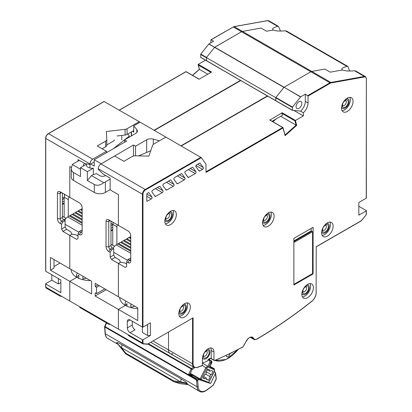 <?xml version="1.0" encoding="UTF-8"?>
<svg xmlns="http://www.w3.org/2000/svg" width="412" height="412" viewBox="0 0 412 412"><rect width="100%" height="100%" fill="white"/><g stroke="black" fill="none" stroke-linecap="round" stroke-linejoin="round"><path stroke-width="0.62" d="M87.365 171.634L93.323 168.194A5.825 3.363 180 0 1 86.345 164.898A5.825 3.363 180 0 1 86.458 164.228L80.5 167.674L87.365 171.634L87.365 180.518L91.485 175.6L103.742 182.676A7.766 4.486 0 0 0 105.348 181.95L105.348 192.414L110.159 189.577M105.348 192.414A7.766 4.486 180 0 1 94.307 192.45L73.557 180.471A7.766 4.486 180 0 1 71.281 177.299L71.281 168.384L72.358 164.558L80.5 169.26M105.611 175.512A3.883 2.24 180 0 1 99.859 175.682L96.29 173.617A5.825 3.363 180 0 1 93.323 174.539L91.485 175.6M101.095 163.868L133.498 144.998L135.558 146.188L146.677 139.771A5.825 3.363 180 0 1 153.315 139.117L159.429 140.811M90.666 164.028L94.23 166.088L94.23 159.743L101.095 163.708M83.538 165.918A3.883 2.24 180 0 1 83.342 165.217A3.883 2.24 180 0 1 84.769 163.482M127.828 134.003L128.971 135.378A1.942 1.123 0 0 1 129.162 135.862L129.162 137.196M114.469 139.9A7.766 4.486 180 0 1 112.548 141.651L106.796 144.9M79.387 160.371L73.619 163.631A7.766 4.486 0 0 0 72.358 164.558M113.29 148.742L128.786 136.527A1.942 1.123 0 0 0 129.162 135.862M150.74 150.756L138.602 155.891M105.348 181.95L110.159 179.112M136.825 132.504L136.825 129.595L133.715 125.851L133.715 132.195L132.824 131.124M124.573 142.228L124.573 139.848L126.633 141.038L94.23 159.743M86.458 164.228L86.458 165.567M80.5 167.674L80.5 176.552L73.557 172.546C72.074 171.644 71.317 170.259 71.281 168.384M136.825 129.595A5.825 3.363 180 0 1 137.397 131.052A5.825 3.363 180 0 1 135.692 133.426L124.573 139.848M135.558 155.829L135.558 146.188M133.498 156.004L133.498 144.998M93.323 168.194L93.323 174.539M133.715 125.851L140.09 122.168L201.355 157.672L145.446 189.947A3.497 2.019 120 0 0 142.974 194.232L142.974 327.097L142.423 327.097L142.423 332.489L147.645 335.502L150.39 335.502L150.39 322.817L142.974 327.097M87.365 180.518L94.307 184.525L94.307 192.45M103.742 182.676C100.327 185.261 97.18 185.879 94.307 184.525M164.815 220.847A5.438 3.141 -60 0 0 165.109 221.059L165.794 221.455A5.438 3.141 -60 0 0 169.986 219.998A5.438 3.141 -60 0 0 172.36 214.523A5.438 3.141 120 0 0 171.232 212.036L170.547 211.639A5.438 3.141 120 0 0 170.218 211.49M165.794 221.455A5.438 3.141 -60 0 1 164.867 220.26M171.232 212.036A5.438 3.141 120 0 0 169.734 211.83M293.88 240.927L311.178 230.936L311.729 231.256L293.88 241.561L311.729 231.256L312.553 231.729L293.88 242.508M293.88 284.368L312.553 273.589L312.553 231.729M202.441 358.316A5.438 3.141 -60 0 0 202.73 358.522L203.42 358.919A5.438 3.141 -60 0 0 207.607 357.462A5.438 3.141 -60 0 0 209.981 351.992A5.438 3.141 120 0 0 208.858 349.505L208.168 349.108A5.438 3.141 120 0 0 207.844 348.959M203.42 358.919A5.438 3.141 -60 0 1 202.493 357.724M208.858 349.505A5.438 3.141 120 0 0 207.36 349.299M178.823 313.285A5.438 3.141 -60 0 0 179.117 313.496L179.802 313.892A5.438 3.141 -60 0 0 183.989 312.435A5.438 3.141 -60 0 0 186.363 306.961A5.438 3.141 120 0 0 185.24 304.473L184.55 304.077A5.438 3.141 120 0 0 184.226 303.927M179.802 313.892A5.438 3.141 -60 0 1 178.875 312.698M185.24 304.473A5.438 3.141 120 0 0 183.742 304.267M301.852 293.941A5.438 3.141 -60 0 0 302.145 294.153L302.83 294.549A5.438 3.141 -60 0 0 307.022 293.092A5.438 3.141 -60 0 0 309.397 287.617A5.438 3.141 120 0 0 308.269 285.13L307.584 284.733A5.438 3.141 120 0 0 307.254 284.584M302.83 294.549A5.438 3.141 -60 0 1 301.903 293.354M308.269 285.13A5.438 3.141 120 0 0 306.77 284.924M321.628 232.425A5.438 3.141 -60 0 0 321.916 232.631L322.606 233.027A5.438 3.141 -60 0 0 326.793 231.575A5.438 3.141 -60 0 0 329.167 226.1A5.438 3.141 120 0 0 328.04 223.613L327.355 223.216A5.438 3.141 120 0 0 327.03 223.067M322.606 233.027A5.438 3.141 -60 0 1 321.679 231.832M328.04 223.613A5.438 3.141 120 0 0 326.541 223.407M262.583 222.434A5.438 3.141 -60 0 0 262.877 222.645L263.562 223.041A5.438 3.141 -60 0 0 267.748 221.584A5.438 3.141 -60 0 0 270.123 216.109A5.438 3.141 120 0 0 269 213.622L268.31 213.225A5.438 3.141 120 0 0 267.985 213.076M263.562 223.041A5.438 3.141 -60 0 1 262.635 221.847M269 213.622A5.438 3.141 120 0 0 267.501 213.416M341.538 107.723A5.438 3.141 -60 0 0 341.826 107.929L342.516 108.325A5.438 3.141 -60 0 0 346.703 106.873A5.438 3.141 -60 0 0 349.077 101.398A5.438 3.141 120 0 0 347.949 98.911L347.264 98.514A5.438 3.141 120 0 0 346.94 98.365M342.516 108.325A5.438 3.141 -60 0 1 341.589 107.13M347.949 98.911A5.438 3.141 120 0 0 346.451 98.705M198.126 64.802L199.423 69.36L198.187 64.38L205.444 60.178M210.836 42.796L210.918 39.763L233.29 26.976A3.883 2.24 -60 0 1 234.186 26.636L267.723 20.631A3.883 2.24 -60 0 1 268.768 20.78L267.568 20.6A0.386 0.283 79.9 0 1 267.723 20.631L277.554 26.306L278.435 26.363L279.387 28.227A5.825 3.363 -120 0 0 280.613 31.07M51.799 274.778L51.799 280.165L45.758 283.657L45.758 283.971L60.863 292.69L60.863 280.011L45.758 271.287L45.758 270.972M82.148 231.41L80.773 232.203A1.942 1.123 60 0 0 81.746 232.301A1.942 1.123 60 0 0 82.148 231.41L82.148 207.627A3.883 2.24 60 0 0 79.398 202.874L69.788 197.322L69.788 166.561L71.348 167.463L69.788 166.561L69.788 197.322L60.178 191.776A3.883 2.24 60 0 0 57.428 193.357L57.428 218.726A3.883 2.24 60 0 0 60.178 223.484L61.548 224.277L61.548 229.031L65.122 226.971L65.122 220.631L63.747 219.838A1.942 1.123 -120 0 1 62.372 217.459L62.372 193.043M70.241 197.585L71.163 198.115M240.052 80.948L240.052 80.16M240.052 80.628L154.098 130.254M198.254 64.329L211.577 72.018L199.068 79.243L186.023 71.709L119.356 110.2M128.008 134.219L128.008 133.9M117.08 135.981L125.099 135.048A3.883 2.24 180 0 0 127.081 134.436L133.715 130.609M106.79 139.591L106.79 145.142A3.883 2.24 180 0 1 106.796 145.22A3.883 2.24 180 0 1 105.657 146.806L102.191 148.804M48.23 133.823L48.503 133.663L92.721 159.192A3.883 2.24 120 0 0 89.971 163.945L89.971 164.429L84.893 163.549L78.028 159.588L78.028 161.143M105.657 146.806L105.657 141.1A3.883 2.24 0 0 0 106.796 139.513A3.883 2.24 0 0 0 106.79 139.436L106.311 131.521L125.099 129.342A3.883 2.24 0 0 0 127.081 128.729L127.081 134.436M104.138 101.543L139.266 121.695L127.081 128.729M92.721 159.192L106.45 151.261L106.45 152.687M105.657 141.1L97.247 145.951L106.45 151.261M139.266 121.695L139.745 122.369M89.971 168.014L89.971 164.429L94.23 161.973M53.998 259.555L53.998 268.114L50.429 270.179L69.788 281.355L69.788 301.017L69.788 281.355L76.792 277.312A19.421 11.212 180 0 1 71.101 269.433M50.429 270.179L50.429 257.495L91.619 281.278L91.619 293.962L69.788 281.355L76.792 277.312A19.421 11.212 180 0 0 90.444 280.598M61.548 229.031L62.923 231.41L69.788 235.376L69.788 268.67L69.788 235.376L76.653 239.341L78.028 238.548L78.028 233.789L79.398 231.41L81.597 230.143L82.148 230.463M79.676 306.724L108.51 323.374A1.942 1.123 120 0 0 108.912 324.28L80.077 307.63A1.942 1.123 -60 0 1 79.676 306.724L45.758 287.159L45.758 283.971M78.795 278.321L78.795 275.139A13.982 8.07 0 0 0 77.018 277.441M208.817 44.007L200.778 54.116L206.546 57.448L214.58 47.339L208.817 44.007L213.581 41.21L210.918 39.763M349.819 71.024A5.825 3.363 60 0 1 348.593 68.181L347.975 66.62L347.445 66.234L343.144 67.656C341.677 68.531 341.481 69.304 342.557 69.963L330.264 72.162L324.913 69.072L311.766 71.425A3.868 2.235 120 0 0 310.875 71.77L284.069 87.246L214.724 47.21L241.53 31.734L214.58 47.339L208.956 43.878M206.448 60.739L200.726 57.453L200.778 54.116M366.242 197.878L366.356 78.527L365.439 76.591L355.772 71.013L354.562 70.766C348.753 71.271 344.751 71.003 342.557 69.963L330.264 72.162L324.913 69.072L311.766 71.425L242.421 31.389L261.064 28.057L266.554 31.224L273.357 30.009L266.554 31.224L261.064 28.057L242.421 31.389A3.868 2.235 -60 0 0 241.53 31.734L329.955 82.786L330.233 83.265A3.497 2.019 120 0 1 331.037 82.956A0.386 0.283 -100.1 0 0 330.851 82.446L311.766 71.425A3.883 2.24 120 0 0 310.869 71.77L284.069 87.246L275.752 97.649L206.412 57.618L214.585 47.334L283.925 87.37L275.891 97.479L275.752 100.636L275.752 97.649M200.726 57.453L206.546 60.801L206.412 57.798L200.644 54.466M347.64 66.317L286.567 31.055L285.356 30.812C279.547 31.317 275.551 31.049 273.357 30.009C272.281 29.345 272.471 28.577 273.939 27.702L277.554 26.306M60.863 282.55L58.391 283.971L51.799 280.165M58.391 278.579L58.391 283.971M71.333 269.566A19.421 11.212 0 0 0 71.173 270.339M76.817 277.327A13.982 8.07 180 0 1 76.539 275.726A13.982 8.07 180 0 1 77.343 273.032M53.998 266.533L60.039 263.041M66.054 218.314L62.372 216.192M62.372 197.163L64.159 198.193M65.122 226.971L66.492 229.35L70.612 231.729L71.987 234.109L69.788 235.376L71.987 234.109L76.102 234.902L78.028 236.009M57.428 193.357L60.178 193.357A1.942 1.123 60 0 1 60.579 192.471A1.942 1.123 60 0 1 61.548 192.564L60.178 191.776L61.548 192.564L60.178 193.357L60.178 218.726L57.428 218.726M60.178 223.484L61.548 221.105A1.942 1.123 60 0 1 60.178 218.726L62.372 217.459M65.75 218.679L61.548 221.105L62.923 221.898L65.122 220.631M62.923 221.898L61.548 224.277M62.923 231.41L66.492 229.35M59.9 295.311A1.942 1.123 120 0 0 60.301 296.218A1.942 1.123 120 0 0 60.605 296.305L61.754 296.377M86.268 278.188A13.982 8.07 180 0 0 82.91 279.104L82.91 276.251M207.803 74.196L199.423 69.36L192.625 75.391M187.166 384.025A3.883 3.79 78.1 0 0 185.601 383.294C187.769 383.454 186.064 382.944 180.482 381.775A3.883 2.24 120 0 0 180.976 378.777C185.905 381.836 187.97 383.587 187.166 384.025L199.465 391.4A11.809 6.819 -60 0 1 197.049 386.739L196.627 380.884A0.778 0.484 -4.1 0 0 197.724 380.832L196.127 379.158L196.333 378.731L210.568 383.526L208.616 382.398M196.333 378.731L188.645 374.292L192.558 375.677L192.682 375.425M196.627 380.884L196.014 379.663L104.839 327.025A0.778 0.484 175.9 0 1 104.612 326.711L105.096 333.473A0.778 0.484 -4.1 0 0 105.323 333.782L104.839 327.025A0.778 0.448 -60 0 1 104.952 326.52L104.689 326.319L106.384 322.817M125.655 353.815A0.778 0.402 -38.5 0 1 125.547 353.743L117.363 343.469L121.349 347.635A3.883 2.24 -60 0 0 121.844 344.638C116.725 341.883 115.422 341.682 117.925 344.046M179.632 383.551A0.778 0.628 -72.4 0 0 179.807 383.608L174.163 381.821L185.601 383.294L186.693 383.999M174.055 381.795A0.778 0.778 0 0 1 173.91 381.728A0.778 0.448 -60 0 1 173.874 380.92A0.778 0.453 97.3 0 0 174.163 381.821A0.778 0.628 107.6 0 1 173.972 381.754A0.778 0.448 -60 0 1 173.921 381.733L125.763 353.929A0.778 0.778 0 0 1 125.557 353.759A0.778 0.402 -38.5 0 1 125.717 353.12A0.778 0.448 120 0 0 125.758 353.929A0.778 0.448 120 0 0 125.815 353.954L173.874 381.697M179.853 383.618L187.754 384.638L179.807 383.608A0.778 0.453 97.3 0 0 179.853 383.618A0.778 0.453 97.3 0 0 179.9 383.618M174.075 381.8A0.778 0.628 107.6 0 1 174.06 381.795L179.72 383.587A0.778 0.778 0 0 0 179.843 383.618M118.146 344.447L107.743 338.443A11.809 6.819 120 0 1 105.323 333.782L197.049 386.739A0.778 0.484 -4.1 0 0 198.146 386.693A11.031 6.371 -60 0 0 207.272 389.582A0.778 0.366 52 0 1 207.2 389.876L213.225 385.179A0.778 0.366 -128 0 0 213.298 384.88L216.043 379.205A0.778 0.5 -6.7 0 0 216.264 378.808M210.568 383.526L215.378 373.581L216.192 379.225L213.447 384.901L207.272 389.582M215.378 373.581L215.306 372.278L214.276 371.686M194.732 367.638L192.167 369.497A0.778 0.386 -125.9 0 0 191.549 368.591L148.469 343.716M188.645 374.292L191.183 369.039A0.778 0.448 -60 0 1 191.549 368.591L193.63 367.082M64.828 194.459L64.159 197.178L64.159 217.222M68.948 196.838L68.279 199.552L68.279 216.588M64.159 197.178L68.279 199.552M64.689 220.379A5.438 3.141 -60 0 1 67.728 216.903L69.376 215.955L82.148 223.325M69.788 216.192L70.2 215.476L72.121 214.369L82.148 220.152M72.533 214.606L72.945 213.89L74.871 212.783L82.148 216.985M75.283 213.019L75.695 212.304L77.616 211.196L82.148 213.813M78.028 211.433L78.44 210.723L80.361 209.61L82.148 210.64M80.773 209.847L82.148 208.58M70.2 215.476L82.148 222.372M72.945 213.89L82.148 219.205M75.695 212.304L82.148 216.032M78.44 210.723L82.148 212.86M81.185 209.136L82.148 209.687M295.404 120.51L294.93 120.85L296.089 125.171L296.702 125.361L295.404 120.51L303.356 115.906L303.356 112.734A8.976 5.181 120 0 0 308.052 102.943L308.052 96.068L305.307 94.168L300.544 96.959L292.505 107.074L292.371 110.231L206.546 60.801M200.644 57.273L275.834 100.816L206.494 60.78L206.412 57.618M137.757 308.634A19.421 11.212 180 0 1 125.397 305.374L118.393 309.417L118.393 329.08L118.393 309.417L125.397 305.374A19.421 11.212 180 0 1 119.712 297.495M150.813 342.362L170.125 353.511A7.766 4.486 -60 0 1 168.513 349.953L168.513 332.144L168.513 349.953A7.766 4.486 120 0 0 170.125 353.511A7.766 4.486 120 0 0 172.999 353.599M113.727 255.033L115.103 257.412L111.528 259.472L110.159 257.098L113.727 255.033L113.727 248.694L111.528 249.96L110.159 252.34L108.783 251.547A3.883 2.24 60 0 1 106.038 246.788L106.038 221.424A3.883 2.24 60 0 1 108.783 219.838L118.393 225.385L118.393 194.629L109.906 189.726M165.907 137.072L153.717 144.107A3.883 2.24 0 0 0 152.656 145.251L148.876 156.097L135.177 155.824A3.883 2.24 0 0 0 132.293 156.478L123.888 161.329L114.691 156.019L100.955 163.945A3.883 2.24 120 0 0 98.21 168.704L98.21 169.188L103.294 174.173L110.159 178.138L110.159 189.87L118.393 194.629L118.393 225.385L119.768 226.178M181.012 145.791L267.373 95.929M240.737 80.551L154.371 130.413M111.528 259.472L118.393 263.438L118.393 296.733L137.757 307.913L137.757 320.598L95.193 296.022L95.193 292.85L96.562 293.643L96.562 287.303L95.193 286.51L95.193 283.338L118.393 296.733L118.393 263.438L125.263 267.403L126.633 266.61L126.633 261.852L128.008 262.645A3.883 2.24 60 0 0 130.753 261.059L130.753 235.69A3.883 2.24 60 0 0 128.008 230.936L118.393 225.385M110.159 252.34L110.159 257.098M108.783 219.838L110.159 220.631L108.783 219.838M82.148 232.996A3.883 2.24 60 0 1 79.398 234.583L78.028 233.789M108.51 323.374L128.281 334.786M108.912 324.28A1.942 1.123 120 0 0 109.216 324.368L110.365 324.445M125.624 305.503A13.982 8.07 180 0 1 126.984 303.598L126.984 306.198M125.428 305.39A13.982 8.07 180 0 1 125.15 303.788A13.982 8.07 180 0 1 125.948 301.095M134.873 306.25A13.982 8.07 0 0 0 130.872 307.424L130.872 303.938M119.779 298.401A19.421 11.212 180 0 1 119.944 297.629M79.398 234.583L80.773 232.203L79.398 231.41M106.178 289.677L95.193 296.022M97.938 284.924L95.193 286.51M96.562 293.643L104.803 288.889M99.307 285.717L96.562 287.303M113.727 248.694L112.352 247.9A1.942 1.123 -120 0 1 110.983 245.521L110.983 221.105M126.633 264.071L124.712 262.964L120.592 262.171L119.217 259.792L115.103 257.412M110.983 244.254L114.526 246.299M110.983 223.325L112.764 224.355M106.038 221.424L108.783 221.424A1.942 1.123 60 0 1 109.185 220.533A1.942 1.123 60 0 1 110.159 220.631L108.783 221.424L108.783 246.793L106.038 246.788M111.528 249.96L110.159 249.167A1.942 1.123 60 0 1 108.783 246.793L110.983 245.521M120.592 262.171L118.393 263.438L120.592 262.171M202.441 363.07L208.699 366.979L210.795 362.9L211.634 363.235L209.332 367.715L211.634 363.235A1.942 1.581 111.6 0 0 211.145 360.716L210.305 360.387A0.778 0.448 120 0 0 209.528 360.907A1.164 0.948 111.6 0 1 209.821 362.421L207.88 366.211L206.113 367.628M210.568 358.378L209.08 359.522M209.332 367.715L214.199 369.636L214.178 368.699L210.177 366.386M214.415 369.09L209.863 366.994M205.84 372.551A1.164 0.675 -60 0 1 205.892 372.577L207.607 369.106L209.708 369.935A1.164 0.675 -60 0 0 209.754 371.191L207.272 369.76M206.5 379.086L208.472 380.224L210.238 376.779A1.164 0.675 -60 0 1 210.187 376.753A1.164 0.675 -60 0 1 210.166 375.45A1.164 0.675 -60 0 1 211.299 374.709L213.071 371.264L210.97 370.434A1.164 0.675 -60 0 1 209.754 371.191M208.472 380.224L206.371 379.395A1.164 0.675 -60 0 0 206.324 378.139L203.739 376.645M203.162 377.773L205.109 378.896A1.164 0.675 -60 0 1 206.324 378.139M205.109 378.896L203.008 378.067L204.779 374.621A1.164 0.675 -60 0 0 205.918 373.88A1.164 0.675 -60 0 0 205.892 372.577M211.299 374.709L206.232 371.784M210.187 376.753L205.722 374.173L210.141 376.723M190.04 373.9L200.17 379.751A0.778 0.448 -60 0 1 200.103 378.896L201.077 379.375L206.767 368.287L202.421 365.485M206.366 382.197L200.17 379.751A0.778 0.633 -68.4 0 0 201.077 379.375L208.637 382.362A0.778 0.633 -68.4 0 1 208.189 382.774M214.199 369.636L214.343 370.836M113.233 222.403L112.764 224.288L112.764 244.97A6.989 4.038 -120 0 0 112.775 245.289M117.353 224.782L116.884 226.667L116.884 244.491M112.764 224.288L116.884 226.667M113.161 248.364A5.438 3.141 -60 0 1 116.199 244.888L117.847 243.935L130.753 251.387M118.259 244.177L118.671 243.461L120.592 242.354L130.753 248.22M121.004 242.591L121.416 241.875L123.337 240.768L130.753 245.047M123.749 241.005L124.161 240.289L126.087 239.181L130.753 241.875M126.499 239.418L126.911 238.703L128.832 237.595L130.753 238.703M129.244 237.832L130.753 236.483M118.671 243.461L130.753 250.439M121.416 241.875L130.753 247.267M124.161 240.289L130.753 244.095M126.911 238.703L130.753 240.922M129.656 237.121L130.753 237.755M284.95 135.054L282.962 127.993L206 172.427L206 164.187L201.355 157.672M127.323 321.551L130.068 319.964A3.883 2.24 60 0 0 128.127 319.769A3.883 2.24 60 0 0 127.323 321.551L127.323 327.89A3.883 2.24 60 0 0 130.068 332.649L142.423 339.782L142.423 342.969L128.281 334.791A1.942 1.123 -60 0 0 128.683 335.698L142.825 343.86A1.942 1.123 120 0 0 143.134 343.948A0.386 0.304 -86.3 0 0 143.541 343.752L147.465 344.005A1.555 0.896 120 0 0 148.001 343.855L193.094 317.822L148.001 343.855M130.068 319.964L142.423 327.097L142.423 194.232L98.21 168.704M126.633 261.852L128.008 259.472L129.378 260.266L130.753 259.472L130.753 261.059L130.753 259.472A1.942 1.123 60 0 1 130.352 260.363A1.942 1.123 60 0 1 129.378 260.266L128.008 262.645M366.242 198.198L358.826 202.477L358.826 215.162L366.242 210.882L366.242 210.563L358.826 206.283M165.361 223.793A8.158 4.707 120 0 0 173.596 213.019A8.158 4.707 120 0 0 173.04 210.491M164.805 221.265A8.158 4.707 -60 0 1 168.369 213.055A8.158 4.707 -60 0 1 174.652 210.872A8.158 4.707 -60 0 1 176.341 214.606A8.158 4.707 -60 0 1 172.782 222.81A8.158 4.707 -60 0 1 166.494 224.998A8.158 4.707 -60 0 1 164.805 221.265M150.39 335.502L142.974 339.782L142.423 339.782M210.532 358.352L213.267 359.933A29.128 16.815 -60 0 1 212.412 359.377L214.477 360.521A29.128 16.815 -60 0 1 214.152 360.258A3.883 2.24 -60 0 0 213.962 360.124L213.962 352.069A8.158 4.707 -60 0 0 212.273 348.336A8.158 4.707 -60 0 0 205.99 350.524A8.158 4.707 -60 0 0 202.431 358.728L202.431 365.403L202.153 365.562M230.226 353.341L230.54 353.166A442.359 255.394 120 0 0 243.054 346.765A28.742 16.593 120 0 0 246.072 341.476A6.216 3.59 -60 0 1 253.529 338.293C254.24 339.576 255.419 339.776 257.073 338.901A442.359 255.394 120 0 0 311.858 301.182A7.38 4.259 120 0 0 316.122 292.798L316.236 246.86M301.841 294.359A8.158 4.707 -60 0 1 305.405 286.149A8.158 4.707 -60 0 1 311.688 283.966A8.158 4.707 -60 0 1 313.377 287.7A8.158 4.707 -60 0 1 309.819 295.909A8.158 4.707 -60 0 1 303.531 298.092A8.158 4.707 -60 0 1 301.841 294.359M341.527 108.14A8.158 4.707 -60 0 1 345.086 99.931A8.158 4.707 -60 0 1 351.369 97.742A8.158 4.707 -60 0 1 353.058 101.476A8.158 4.707 -60 0 1 349.5 109.685A8.158 4.707 -60 0 1 343.217 111.868A8.158 4.707 -60 0 1 341.527 108.14M262.573 222.851A8.158 4.707 -60 0 1 266.131 214.642A8.158 4.707 -60 0 1 272.414 212.458A8.158 4.707 -60 0 1 274.104 216.192A8.158 4.707 -60 0 1 270.545 224.401A8.158 4.707 -60 0 1 264.262 226.585A8.158 4.707 -60 0 1 262.573 222.851M178.813 313.702A8.158 4.707 -60 0 1 182.372 305.493A8.158 4.707 -60 0 1 188.66 303.309A8.158 4.707 -60 0 1 190.349 307.043A8.158 4.707 -60 0 1 186.785 315.247A8.158 4.707 -60 0 1 180.502 317.436A8.158 4.707 -60 0 1 178.813 313.702M293.88 238.388L293.88 285.001L313.105 273.903L313.105 227.29L293.88 238.388M195.952 171.727L192.909 167.457A1.164 0.675 120 0 0 192.78 167.339A1.164 0.675 120 0 0 192.198 167.396L185.668 171.171A1.164 0.675 120 0 0 184.952 172.056A1.164 0.675 120 0 0 184.952 173.009L187.996 177.278A1.164 0.675 120 0 0 188.124 177.397A1.164 0.675 120 0 0 188.711 177.34L195.242 173.565A1.164 0.675 120 0 0 195.958 172.674A1.164 0.675 120 0 0 195.952 171.727L190.329 168.477M177.727 183.68L184.257 179.91A1.164 0.675 120 0 0 184.973 179.019A1.164 0.675 120 0 0 184.967 178.066L181.924 173.797A1.164 0.675 120 0 0 181.795 173.679A1.164 0.675 120 0 0 181.213 173.74L174.683 177.51A1.164 0.675 120 0 0 173.967 178.401A1.164 0.675 120 0 0 173.967 179.354L177.011 183.618A1.164 0.675 120 0 0 177.139 183.737A1.164 0.675 120 0 0 177.727 183.68L176.588 183.026M166.742 190.025L173.272 186.25A1.164 0.675 120 0 0 173.988 185.359A1.164 0.675 120 0 0 173.982 184.411L170.939 180.142A1.164 0.675 120 0 0 170.81 180.023A1.164 0.675 120 0 0 170.228 180.08L163.698 183.85A1.164 0.675 120 0 0 162.982 184.741A1.164 0.675 120 0 0 162.982 185.694L166.026 189.963A1.164 0.675 120 0 0 166.154 190.081A1.164 0.675 120 0 0 166.742 190.025L165.603 189.365M155.757 196.364L162.287 192.595A1.164 0.675 120 0 0 163.003 191.704A1.164 0.675 120 0 0 162.998 190.751L159.954 186.482A1.164 0.675 120 0 0 159.825 186.363A1.164 0.675 120 0 0 159.243 186.42L152.713 190.195A1.164 0.675 120 0 0 151.997 191.086A1.164 0.675 120 0 0 151.997 192.038L155.041 196.303A1.164 0.675 120 0 0 155.169 196.421A1.164 0.675 120 0 0 155.757 196.364L154.618 195.71M147.367 201.205L151.302 198.934A1.164 0.675 120 0 0 152.018 198.043A1.164 0.675 120 0 0 152.013 197.09L148.969 192.826A1.164 0.675 120 0 0 148.84 192.708A1.164 0.675 120 0 0 148.258 192.764L147.367 193.28A0.778 0.448 120 0 0 146.821 194.232L146.821 200.891A0.778 0.448 120 0 0 146.981 201.247A0.778 0.448 120 0 0 147.367 201.205L146.821 200.891M200.222 163.234A1.164 0.675 -60 0 0 200.093 163.116A1.164 0.675 -60 0 0 199.511 163.173L196.648 164.826A1.164 0.675 120 0 0 195.937 165.717A1.164 0.675 120 0 0 195.937 166.669L198.981 170.934A1.164 0.675 120 0 0 199.109 171.052A1.164 0.675 120 0 0 199.691 170.995L202.555 169.342A1.164 0.675 -60 0 0 203.27 168.457A1.164 0.675 -60 0 0 203.265 167.504L199.928 163.064M321.618 232.842A8.158 4.707 120 0 0 323.307 236.57A8.158 4.707 120 0 0 329.59 234.387A8.158 4.707 120 0 0 333.148 226.178A8.158 4.707 120 0 0 331.459 222.444A8.158 4.707 120 0 0 325.176 224.633A8.158 4.707 120 0 0 321.618 232.842M302.398 296.887A8.158 4.707 120 0 0 310.633 286.113A8.158 4.707 120 0 0 310.076 283.585M342.078 110.663A8.158 4.707 120 0 0 350.313 99.895A8.158 4.707 120 0 0 349.757 97.366M305.307 94.168L305.307 101.357L308.052 102.943M292.371 110.231L300.606 111.147A8.976 5.181 120 0 0 305.307 101.357M296.074 106.687A4.079 2.354 120 0 0 296.918 108.552A4.079 2.354 120 0 0 300.065 107.46A4.079 2.354 120 0 0 301.841 103.355A4.079 2.354 120 0 0 300.997 101.491A4.079 2.354 120 0 0 297.855 102.583A4.079 2.354 120 0 0 296.074 106.687M292.448 110.406L275.834 100.816L292.407 110.37M300.683 96.835L284.069 87.246L300.544 96.959M322.169 235.365A8.158 4.707 120 0 0 330.403 224.597A8.158 4.707 120 0 0 329.847 222.068M311.178 228.397L311.178 230.936M313.105 273.903L312.553 273.589M269.912 120.072L282.153 112.764L281.89 113.321L294.93 120.85M303.356 115.906L294.111 110.57M268.058 96.326L267.239 96.326L181.285 145.951M263.124 225.379A8.158 4.707 120 0 0 271.359 214.606A8.158 4.707 120 0 0 270.808 212.077M229.891 353.62A2.524 1.457 -60 0 1 228.742 356.086A2.524 1.457 -60 0 1 226.847 356.715A2.524 1.457 -60 0 1 226.322 355.561A2.524 1.457 -60 0 1 226.332 355.324M229.834 353.532L230.112 353.372A442.359 255.394 -60 0 1 214.477 360.521M202.431 363.075A442.746 255.62 120 0 0 206.953 361.257L207.2 361.015A3.883 2.24 -60 0 1 211.212 358.538A3.883 2.24 -60 0 1 211.217 358.538L211.217 350.483A8.158 4.707 120 0 0 210.666 347.955M213.962 360.124L211.217 358.538M192.543 318.141L192.816 318.11M132.262 321.231L132.262 325.037A3.883 2.24 -120 0 0 135.012 329.796L130.068 332.649M130.753 258.525L130.202 258.206L128.008 259.472M147.645 324.404L147.645 335.502M246.072 341.486L242.967 346.945M282.962 127.993A0.386 0.273 -15 0 0 282.951 127.602L282.689 127.519L282.962 127.993M272.09 121.272L282.421 115.309L281.89 113.321M272.95 121.767L276.164 118.919M285.011 134.997L296.089 125.171L280.711 116.292M303.356 112.734L300.606 111.147M179.364 316.231A8.158 4.707 120 0 0 187.599 305.457A8.158 4.707 120 0 0 187.048 302.928M105.354 175.682L105.354 175.363M128.786 136.527L128.786 137.412M131.546 131.855L131.546 135.821M153.315 144.38L153.315 139.117M146.677 152.476L146.677 139.771M73.557 172.546L73.557 180.471M166.098 218.71A2.915 1.684 120 0 0 168.343 217.933A2.915 1.684 120 0 0 169.61 215.002A2.915 1.684 120 0 0 169.008 213.668C169.955 212.844 165.825 214.796 165.892 217.933L166.098 218.71M165.639 217.34A4.275 2.467 120 0 0 165.495 218.489A4.275 2.467 120 0 0 168.513 220.235A4.275 2.467 120 0 0 171.536 215.002A4.275 2.467 120 0 0 167.591 213.957M203.719 356.179A2.915 1.684 120 0 0 205.964 355.396A2.915 1.684 120 0 0 207.236 352.466A2.915 1.684 120 0 0 206.633 351.132C207.581 350.313 203.451 352.26 203.513 355.401L203.719 356.179M203.26 354.804A4.275 2.467 120 0 0 203.116 355.953A4.275 2.467 120 0 0 206.139 357.698A4.275 2.467 120 0 0 209.157 352.466A4.275 2.467 120 0 0 205.217 351.421M180.101 311.148A2.915 1.684 120 0 0 182.346 310.37A2.915 1.684 120 0 0 183.618 307.44A2.915 1.684 120 0 0 183.016 306.106C183.963 305.282 179.833 307.234 179.895 310.37L180.101 311.148M179.642 309.778A4.275 2.467 120 0 0 179.498 310.926A4.275 2.467 120 0 0 182.521 312.672A4.275 2.467 120 0 0 185.539 307.44A4.275 2.467 120 0 0 181.599 306.394M303.134 291.809A2.915 1.684 120 0 0 305.38 291.026A2.915 1.684 120 0 0 306.646 288.096A2.915 1.684 120 0 0 306.044 286.762C306.992 285.938 302.861 287.89 302.928 291.026L303.134 291.809M302.676 290.434A4.275 2.467 120 0 0 302.532 291.583A4.275 2.467 120 0 0 305.549 293.329A4.275 2.467 120 0 0 308.573 288.096A4.275 2.467 120 0 0 304.628 287.051M322.905 230.287A2.915 1.684 120 0 0 325.15 229.51A2.915 1.684 120 0 0 326.422 226.574A2.915 1.684 120 0 0 325.82 225.246C326.762 224.422 322.637 226.373 322.699 229.51L322.905 230.287M322.447 228.918A4.275 2.467 120 0 0 322.302 230.066A4.275 2.467 120 0 0 325.326 231.807A4.275 2.467 120 0 0 328.343 226.574A4.275 2.467 120 0 0 324.399 225.534M263.86 220.296A2.915 1.684 120 0 0 266.106 219.519A2.915 1.684 120 0 0 267.378 216.588A2.915 1.684 120 0 0 266.775 215.255C267.723 214.431 263.592 216.382 263.654 219.519L263.86 220.296M263.402 218.927A4.275 2.467 120 0 0 263.258 220.075A4.275 2.467 120 0 0 266.281 221.821A4.275 2.467 120 0 0 269.299 216.588A4.275 2.467 120 0 0 265.359 215.543M342.815 105.585A2.915 1.684 120 0 0 345.06 104.808A2.915 1.684 120 0 0 346.332 101.872A2.915 1.684 120 0 0 345.73 100.543C346.672 99.719 342.547 101.671 342.609 104.808L342.815 105.585M342.357 104.215A4.275 2.467 120 0 0 342.212 105.364A4.275 2.467 120 0 0 345.235 107.105A4.275 2.467 120 0 0 348.253 101.872A4.275 2.467 120 0 0 344.308 100.832M185.745 71.868L186.286 71.791M121.797 139.756L121.797 135.435M125.099 129.342L125.099 135.048M45.758 138.102L45.758 138.422A3.883 2.24 -60 0 1 48.503 133.663L104.251 101.476M45.758 271.287L45.758 138.422L89.971 163.945M267.429 20.682A0.386 0.283 79.9 0 1 267.568 20.6L234.026 26.605A0.386 0.283 -100.1 0 0 233.872 26.713M242.426 31.389L234.186 26.636A0.386 0.283 -100.1 0 0 234.026 26.605L233.017 27.135M211.114 39.784L233.29 26.976L241.53 31.734M60.301 296.218L46.159 288.05A1.942 1.123 -60 0 1 45.758 287.159L45.758 286.845L45.758 287.159M64.159 201.051L62.372 202.081M62.372 203.981L64.159 202.951M64.432 194.232L64.432 196.066M64.159 198.512L62.372 199.542M198.265 65.039L210.965 72.373M198.146 386.693L197.724 380.832L198.301 379.643M196.014 379.663L196.127 379.158L104.952 326.52L106.662 322.982M121.844 344.638L180.976 378.777M173.874 380.92L180.482 381.775L121.349 347.635L125.717 353.12L173.874 380.92M189.628 374.745L192.167 369.497L147.898 344.046L147.166 344.236A0.386 0.304 93.7 0 1 147.058 344.2M65.122 224.277L78.919 232.244M82.148 225.23L67.728 216.903M346.76 66.26L285.356 30.812M193.094 317.822L193.094 363.827L192.543 363.827L153.089 341.048M112.764 227.208L110.983 228.238M110.983 230.457L112.764 229.427M112.764 224.674L110.983 225.704M113.043 222.295L113.043 223.18M112.764 248.137L113.506 247.71M108.783 251.547L110.159 249.167L112.352 247.9M207.885 359.959L209.528 360.907M208.472 359.326L210.305 360.387A1.942 1.581 111.6 0 1 210.795 362.9L209.821 362.421M211.227 360.768A0.778 0.448 120 0 0 211.181 360.732L208.575 359.233L211.145 360.716A0.778 0.448 120 0 1 211.181 360.732L211.773 363.271M206.767 368.287L208.699 366.979M214.328 371.274L208.637 382.362M190.349 373.262L200.103 378.896L205.943 367.519M113.727 252.34L127.529 260.307M130.753 253.292L116.199 244.888M100.955 163.945L145.173 189.474A3.883 2.24 120 0 0 142.423 194.232L142.974 194.232M200.917 157.286L145.173 189.474L145.446 189.947M143.541 343.752A1.555 0.896 120 0 1 142.974 342.969L142.974 339.782M193.094 363.827A7.38 4.259 120 0 0 197.353 367.293A442.359 255.394 -60 0 0 202.431 365.403M230.112 353.372A2.915 1.684 -60 0 1 230.54 353.166M361.685 220.368L361.751 220.291A1.555 0.896 120 0 1 361.216 220.755L316.122 246.793M361.751 220.291L365.676 215.507A1.555 0.896 120 0 0 366.242 214.07L366.242 213.751M366.242 210.882L366.242 214.07M366.242 78.687A3.497 2.019 120 0 0 364.574 76.951L331.037 82.956M308.052 96.068L330.233 83.265M296.702 125.361L285.032 135.713M365.439 76.591A3.883 2.24 120 0 0 364.393 76.441L330.851 82.446A3.883 2.24 120 0 0 329.955 82.786L307.779 95.594M364.574 76.951A0.386 0.283 79.9 0 0 364.393 76.441L354.562 70.766M269.644 119.99L282.689 127.519L206 171.794M295.471 120.453L282.153 112.764M214.152 360.258L210.995 358.435M246.088 341.445L246.144 341.497C248.946 337.021 250.002 337.567 251.068 337.217L252.149 337.454A5.825 3.363 -60 0 1 253.004 338.406L250.96 337.227M253.529 338.293A0.386 0.294 154 0 1 253.004 338.406A5.825 3.363 120 0 0 253.864 339.364C254.204 339.869 255.249 339.771 257.006 339.076C275.432 328.261 293.71 315.68 311.827 301.327L311.678 301.327M311.858 301.182L311.827 301.327C314.577 298.916 316.045 296.017 316.236 292.638L316.122 292.798M316.122 292.479L316.236 246.793M361.216 220.755L365.609 215.584M365.676 215.507L366.356 213.91L366.356 210.723M213.962 352.069L211.217 350.483M197.029 367.473A0.386 0.263 -109.9 0 0 197.353 367.293M192.543 318.27L192.543 363.827A7.766 4.486 120 0 0 194.15 367.386L197.214 367.499L202.318 365.599M147.465 344.005A0.386 0.304 93.7 0 1 147.166 344.236L142.825 343.86A1.942 1.123 120 0 1 142.423 342.969L142.974 342.969M132.262 325.037L127.323 327.89M215.095 360.402A28.742 16.593 120 0 0 238.141 349.479M292.371 107.424L275.752 97.829M292.505 107.074L275.891 97.479M192.909 167.457L192.615 167.287M195.242 173.565L188.377 169.605M188.711 177.34L187.573 176.681M184.257 179.91L177.392 175.945M184.967 178.066L179.344 174.817M181.924 173.797L181.63 173.627M173.272 186.25L166.407 182.284M173.982 184.411L168.359 181.162M170.939 180.142L170.645 179.972M162.287 192.595L155.422 188.629M162.998 190.751L157.374 187.501M159.954 186.482L159.66 186.312M151.302 198.934L146.821 196.344M152.013 197.09L146.832 194.098M148.969 192.826L148.675 192.656M199.691 170.995L198.558 170.341M196.004 165.562L202.555 169.342M197.642 164.254L203.265 167.504M131.356 131.969L131.356 135.934M206.52 46.896L202.689 51.716M119.243 110.133L185.827 71.688A0.386 0.386 0 0 1 186.214 71.688L199.181 79.176M106.796 145.22L106.796 139.513M45.644 271.127L45.644 138.262C45.799 136.3 46.685 134.76 48.312 133.643L104.138 101.414M278.435 26.363L268.768 20.78M46.159 288.05L45.644 286.999L45.644 283.811M62.372 204.507L64.159 203.477M199.382 69.211L192.497 75.314M104.669 326.371A0.778 0.778 0 0 0 104.612 326.634M107.743 338.443C106.183 337.516 105.302 335.857 105.096 333.473M199.465 391.4C201.679 392.574 204.254 392.07 207.2 389.876M216.192 379.225A0.778 0.778 0 0 0 216.269 378.844M216.264 378.793L215.564 372.85M110.983 230.988L112.764 229.953M208.276 382.799A0.778 0.778 0 0 0 208.709 382.511M214.528 371.202L208.781 382.403M214.415 369.126L214.564 371.032M230.406 353.367L214.523 360.649M316.179 246.891L361.139 220.935M170.125 353.511L194.15 367.386M253.864 339.364L250.372 337.346M213.267 359.933L214.189 360.407M214.647 360.598L226.178 359.485L238.306 349.397M230.426 353.357L242.962 346.945M285.073 135.234L283.065 127.735A0.386 0.386 0 0 0 282.884 127.499L269.839 119.969M366.356 198.038L366.356 78.527"/></g></svg>
